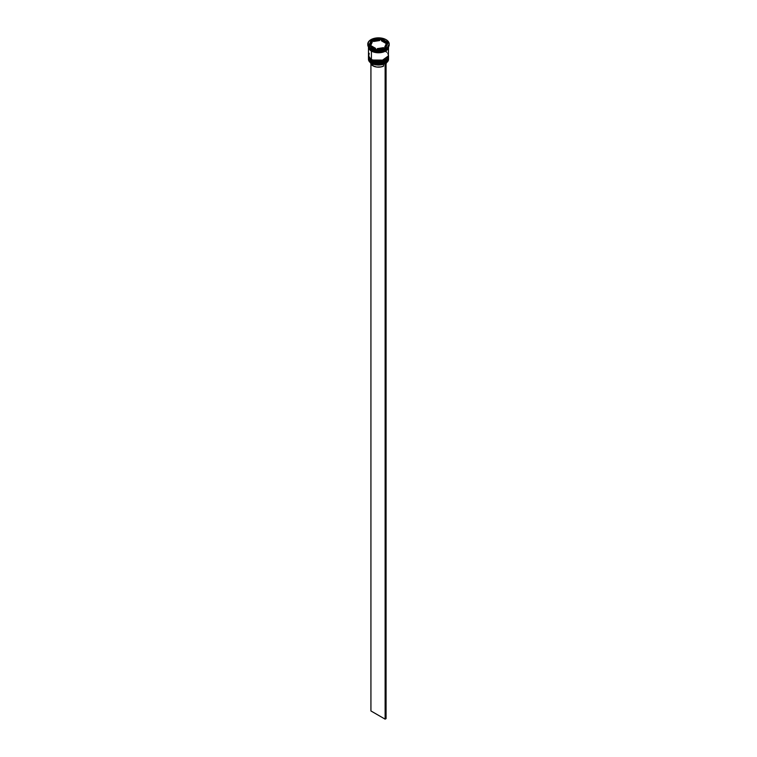 <?xml version="1.0" encoding="UTF-8"?>
<svg xmlns="http://www.w3.org/2000/svg" width="757" height="757" viewBox="0 0 757 757"><rect width="100%" height="100%" fill="white"/><g stroke="black" fill="none" stroke-linecap="round" stroke-linejoin="round"><path stroke-width="1.14" d="M368.47 57.362L368.47 57.523A10.03 5.791 0 0 0 368.47 57.579A10.03 5.791 0 0 0 371.403 61.677L380.648 63.124L388.53 57.466A10.03 5.791 180 0 1 382.342 62.822A10.03 5.791 180 0 1 371.403 61.563L371.403 61.677A10.03 5.791 0 0 0 382.342 62.926A10.03 5.791 0 0 0 388.53 57.579L380.648 63.238L371.403 61.677L385.455 61.752M371.403 61.563A10.03 5.791 180 0 1 368.47 57.466L371.403 61.563M388.53 57.579C385.9 63.437 380.213 64.865 371.488 61.856L378.5 63.465L385.313 61.837M368.47 57.466L371.488 61.856C369.246 60.267 368.233 58.838 368.47 57.579M368.47 55.886A10.03 5.791 0 0 0 368.47 55.933A10.03 5.791 0 0 0 371.403 60.03L380.648 61.487L388.53 55.829A10.03 5.791 180 0 1 382.342 61.185A10.03 5.791 180 0 1 371.403 59.926L371.403 60.03A10.03 5.791 0 0 0 382.342 61.289A10.03 5.791 0 0 0 388.53 55.933L380.648 61.601L371.403 60.03L385.455 60.115M371.403 59.926A10.03 5.791 180 0 1 368.47 55.829L371.403 59.926M388.53 55.933C385.9 61.8 380.213 63.228 371.488 60.219L378.5 61.828L385.313 60.2M368.47 55.668L371.488 60.219C369.246 58.63 368.233 57.201 368.47 55.933M383.704 51.391L373.296 51.391L383.704 51.391M385.01 63.626A9.898 5.715 0 0 0 385.502 63.361A9.898 5.715 0 0 0 385.55 63.342A9.898 5.715 0 0 1 385.01 63.626L378.169 65.036L371.498 63.361A9.898 5.715 0 0 0 385.01 63.626L385.01 63.626M368.47 58.232A10.03 5.791 180 0 1 368.479 57.911A10.03 5.791 0 0 0 371.403 62.329L371.403 62.329A10.03 5.791 180 0 1 368.47 58.232L368.47 59.216A10.03 5.791 0 0 0 371.403 63.314L371.403 63.314A10.03 5.791 0 0 0 382.342 64.563A10.03 5.791 0 0 0 388.53 59.216A10.03 5.791 0 0 0 388.502 58.724A10.03 5.791 180 0 1 385.597 63.314A10.03 5.791 180 0 1 371.403 63.314L371.403 62.329A10.03 5.791 0 0 0 382.597 63.522A10.03 5.791 0 0 0 388.521 57.911A10.03 5.791 180 0 1 388.53 58.232A10.03 5.791 180 0 1 382.342 63.588A10.03 5.791 180 0 1 371.403 62.329L371.403 63.314A10.03 5.791 180 0 1 368.498 58.724M368.479 56.87A10.03 5.791 0 0 0 368.47 57.135A10.03 5.791 0 0 0 371.403 61.232L371.403 60.692A10.03 5.791 0 0 0 382.597 61.885A10.03 5.791 0 0 0 388.521 56.273A10.03 5.791 180 0 1 388.53 56.595A10.03 5.791 180 0 1 382.342 61.942A10.03 5.791 180 0 1 371.403 60.692L371.403 61.232A10.03 5.791 0 0 0 382.342 62.49A10.03 5.791 0 0 0 388.53 57.135A10.03 5.791 0 0 0 388.521 56.87M367.798 44.029L367.798 44.795A10.702 6.179 0 0 0 370.93 49.167L370.93 48.401A10.702 6.179 180 0 1 367.798 44.029A10.702 6.179 180 0 1 374.403 38.323A10.702 6.179 180 0 1 386.07 39.657L382.597 38.323L378.5 37.85L372.558 38.891L368.612 41.663L368.006 45.231L369.596 47.464L374.403 49.735L380.591 50.094L384.442 49.167L387.404 47.464L389.202 44.029L388.388 41.663L386.07 39.657A10.702 6.179 180 0 1 389.202 44.029A10.702 6.179 180 0 1 382.597 49.735A10.702 6.179 180 0 1 370.93 48.401L370.93 49.167A10.702 6.179 0 0 0 382.597 50.501A10.702 6.179 0 0 0 389.202 44.795A10.702 6.179 0 0 0 389.183 44.417A10.702 6.179 180 0 1 386.07 49.167A10.702 6.179 180 0 1 370.93 49.167L371.403 49.442A10.03 5.791 0 0 0 385.597 49.442A10.03 5.791 0 0 0 385.824 49.3A10.03 5.791 180 0 1 371.403 49.442L371.403 50.53A10.03 5.791 0 0 0 381.859 51.892A10.03 5.791 0 0 0 388.483 47.029M388.464 47.114L380.506 52.612L371.45 51.05L376.551 52.621L382.342 52.328L386.846 50.199L388.53 46.943A10.03 5.791 180 0 1 388.53 46.981A10.03 5.791 180 0 1 382.342 52.328A10.03 5.791 180 0 1 371.403 51.079L371.403 59.595A10.03 5.791 0 0 0 382.342 60.853A10.03 5.791 0 0 0 388.53 55.498L387.773 53.283M368.536 46.981L369.293 49.186L371.45 51.05L368.536 47.114M381.433 40.812L381.433 39.714A8.024 4.637 180 0 1 384.178 40.755A8.024 4.637 180 0 1 385.975 42.335L385.975 43.423L381.433 40.812L381.433 39.714L385.975 42.335L384.178 40.755L381.102 39.525L379.692 39.742L381.102 39.525L381.102 38.427L388.199 42.524L385.597 48.126L375.898 49.631L368.801 45.534L371.403 39.932L381.102 38.427L381.102 39.525L385.975 42.335L385.975 43.423L381.433 40.812M372.917 65.821L372.917 64.042L372.917 65.821A7.892 4.561 0 0 0 383.591 66.086L383.591 64.231L383.591 66.086L381.055 66.909L376.712 67.042L372.917 65.821A7.892 4.561 0 0 1 370.618 62.793L372.917 65.821M383.506 48.457L383.506 47.653A8.024 4.637 180 0 1 377.308 48.609L377.308 49.413L377.308 48.609L383.506 47.653L377.308 48.609L383.506 47.653L383.506 48.457M375.567 49.432L375.567 48.344A8.024 4.637 180 0 1 371.025 45.723L371.025 46.82L371.025 45.723L375.567 48.344L371.025 45.723L375.567 48.344L375.567 49.432M370.476 44.029L370.476 45.127A8.024 4.637 0 0 0 370.561 45.808L370.561 44.72A8.024 4.637 180 0 1 370.476 44.029A8.024 4.637 180 0 1 372.226 41.143L370.485 44.862M373.494 41.493L373.494 40.405A8.024 4.637 180 0 1 379.692 39.449L379.692 40.537L373.494 41.493L373.494 40.405L379.692 39.449L374.885 39.894L379.692 39.449L379.692 40.537L373.494 41.493M370.561 44.72L372.226 41.143L370.75 42.827L370.561 44.72L372.226 41.143L372.226 42.231L370.561 45.808L370.561 44.72M368.517 47.029A10.03 5.791 0 0 0 371.403 50.53L370.93 49.167A10.702 6.179 180 0 1 367.817 44.417M368.47 46.432L369.227 48.647L371.403 50.53L378.5 52.224L385.597 50.53L387.773 48.647L388.53 46.432M388.464 46.981L387.707 49.186L385.55 51.05L378.5 52.735L374.658 52.328L371.403 51.079L369.227 49.196L368.47 46.943A10.03 5.791 180 0 0 368.47 46.981L368.47 55.498A10.03 5.791 0 0 0 371.403 59.595L371.403 51.079A10.03 5.791 180 0 1 368.47 46.981M369.227 53.283L368.659 56.633L371.403 59.595L378.5 61.298L384.073 60.314L386.846 58.715L388.341 56.633L388.53 46.981M386.846 52.28L385.597 51.4M371.403 60.692A10.03 5.791 180 0 1 368.47 56.595A10.03 5.791 180 0 1 368.479 56.273A10.03 5.791 0 0 0 371.403 60.692M368.47 56.595L369.227 59.358L371.403 61.232L378.5 62.935L385.597 61.232L387.773 59.358L388.53 56.595M371.403 49.442L370.93 49.167M385.597 48.126L375.898 49.631L368.801 45.534L371.403 39.932L369.198 45.761L371.403 39.932L381.102 38.427L388.199 42.524L385.597 48.126M373.494 40.698L371.403 41.02L373.494 40.698M387.802 43.395L385.975 42.335L387.802 43.395M386.439 44.436L386.25 46.319L384.774 48.013A8.024 4.637 0 0 0 386.524 45.127L386.524 44.029A8.024 4.637 180 0 1 384.774 46.915L384.774 48.013L384.774 46.915L386.25 45.231L386.439 43.338A8.024 4.637 180 0 1 386.524 44.029M386.439 43.338L384.774 46.915L386.439 43.338M386.07 63.9A7.892 4.561 0 0 0 386.382 62.793M385.966 64.071L386.382 62.405M385.966 63.086L385.124 63.692L385.124 719.15L370.93 710.955L370.93 63.9L370.93 710.955L385.124 719.15L385.124 63.692L386.07 63.143L386.07 718.601L385.124 719.15L386.07 718.601L385.966 63.086M386.07 49.167L385.597 49.442M388.53 58.232L388.53 59.216M389.202 44.029L389.202 44.795"/></g></svg>
